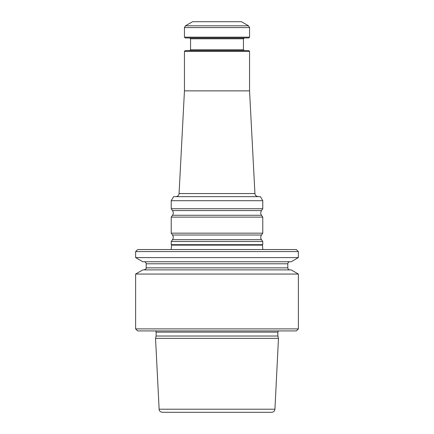 <?xml version="1.0" encoding="UTF-8"?>
<svg xmlns="http://www.w3.org/2000/svg" width="434" height="434" viewBox="0 0 434 434"><rect width="100%" height="100%" fill="white"/><g stroke="black" fill="none" stroke-linecap="round" stroke-linejoin="round"><path stroke-width="0.65" d="M262.771 208.743L171.229 208.743L171.229 200.714L262.771 200.714L262.771 208.743L261.474 210.598L172.526 210.598L171.229 208.743M135.625 251.584L298.375 251.584L296.341 249.55L137.659 249.55L135.625 251.584L135.625 257.601L298.375 257.601L291.181 261.756L142.819 261.756L135.625 257.601M278.471 338.363L274.934 409.208C274.668 411.101 273.583 412.132 271.679 412.3L162.321 412.3C159.197 411.741 159.126 409.642 159.169 409.87L155.529 338.363L278.471 338.363L277.847 336.024L156.153 336.024L155.529 338.363M298.375 251.584L298.375 257.601M289.831 269.894C288.594 269.774 287.916 269.096 287.796 267.859L146.204 267.859C146.649 268.288 145.97 268.966 144.169 269.894M135.625 274.049L298.375 274.049L291.181 269.894L142.819 269.894L135.625 274.049L135.625 328.891L298.375 328.891L296.341 330.925L137.659 330.925L135.625 328.891M289.831 261.756C288.594 261.876 287.916 262.554 287.796 263.791L287.796 267.859M278.395 330.925L277.847 332.146L277.847 336.024M298.375 274.049L298.375 328.891M262.858 249.55L262.429 245.129L171.571 245.129L171.229 244.678L262.771 244.678L262.771 241.532L171.229 241.532L171.229 244.678M261.474 215.264L172.526 215.264L171.229 217.119L262.771 217.119L261.474 215.264C260.498 213.707 260.498 212.155 261.474 210.598M262.771 217.119L262.771 233.156L171.229 233.156L171.229 217.119M262.771 241.532L261.474 239.677C260.498 238.12 260.498 236.568 261.474 235.011L262.771 233.156M262.771 200.714L260.422 196.645L173.578 196.645L171.229 200.714M248.53 25.812L241.412 21.7L192.588 21.7L185.47 25.812L248.53 25.812L249.55 27.575L249.55 37.161L184.45 37.161L184.45 27.575L185.47 25.812M249.55 37.161L248.736 37.975L185.264 37.975L184.45 37.161M189.739 37.975L190.553 38.789L243.447 38.789L243.447 49.774L190.553 49.774L189.739 50.588M244.261 50.588L243.447 49.774M184.45 51.402L249.55 51.402L248.736 50.588L185.264 50.588L184.45 51.402L184.45 90.869L179.068 193.559C178.797 195.446 177.718 196.472 175.819 196.645M249.55 51.402L249.55 90.869L184.45 90.869M249.55 90.869L254.932 193.559L179.068 193.559M287.796 263.791L146.204 263.791L146.204 267.859M277.847 332.146L156.153 332.146L156.153 336.024M274.934 409.208L159.066 409.208M261.474 235.011L172.526 235.011L171.229 233.156M261.474 239.677L172.526 239.677L171.229 241.532M184.45 27.575L249.55 27.575M146.204 263.791C146.084 262.554 145.406 261.876 144.169 261.756M156.153 332.146L155.605 330.925M171.571 245.129L171.142 249.55M262.429 245.129L262.771 244.678M172.526 210.598C173.502 212.155 173.502 213.707 172.526 215.264M172.526 235.011C173.502 236.568 173.502 238.12 172.526 239.677M243.447 38.789L244.261 37.975M190.553 38.789L190.553 49.774M254.932 193.559C255.246 194.372 254.557 195.712 258.181 196.645"/></g></svg>
